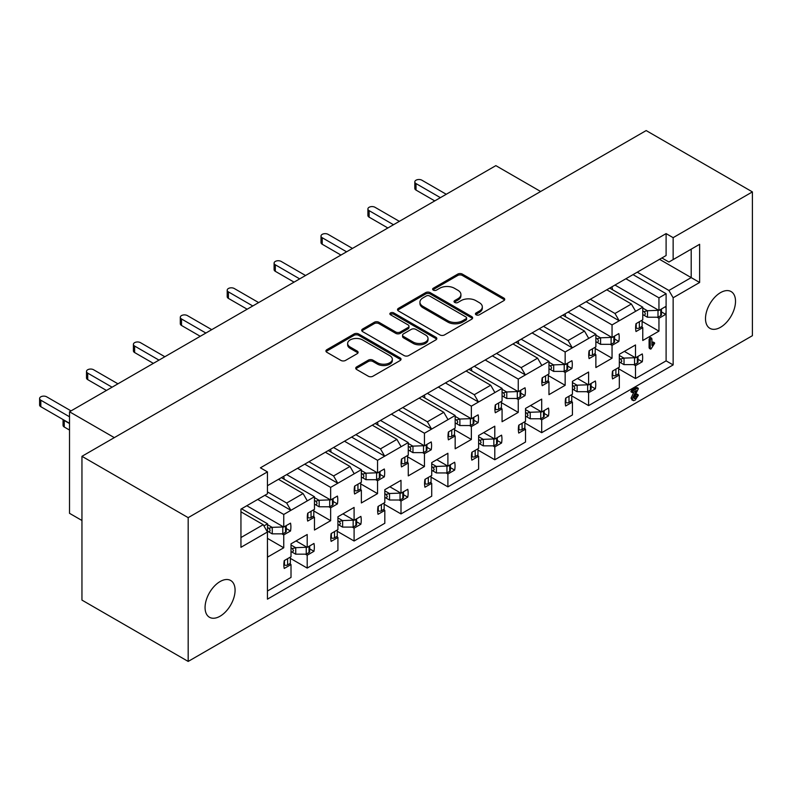 <?xml version="1.0" encoding="UTF-8"?>
<svg xmlns="http://www.w3.org/2000/svg" width="792" height="792" viewBox="0 0 792 792"><rect width="100%" height="100%" fill="white"/><g stroke="black" fill="none" stroke-linecap="round" stroke-linejoin="round"><path stroke-width="1.19" d="M476.101 314.8A2.277 1.317 0 0 0 479.328 314.8L503.781 300.683A3.257 1.881 0 0 0 504.732 299.356A3.257 1.881 0 0 0 503.781 298.03L462.35 274.101A3.257 1.881 0 0 0 457.746 274.101L433.283 288.229A2.277 1.317 0 0 0 432.62 289.159A2.277 1.317 0 0 0 433.283 290.09A2.277 1.317 0 0 0 436.511 290.09L439.679 288.258A10.415 6.009 0 0 1 454.41 288.258L457.865 290.248A10.415 6.009 0 0 1 460.914 294.505A10.415 6.009 0 0 1 457.865 298.762L454.697 300.584A2.277 1.317 0 0 0 454.024 301.514A2.277 1.317 0 0 0 454.697 302.445A2.277 1.317 0 0 0 457.915 302.445L461.083 300.613A10.415 6.009 0 0 1 475.814 300.613L479.269 302.613A10.415 6.009 0 0 1 482.318 306.86A10.415 6.009 0 0 1 479.269 311.117L476.101 312.939A2.277 1.317 0 0 0 475.438 313.87A2.277 1.317 0 0 0 476.101 314.8M220.077 581.556A21.226 12.256 -60 0 1 230.69 580.496A21.226 12.256 -60 0 1 233.937 597.505A21.226 12.256 -60 0 1 220.077 616.216A21.226 12.256 -60 0 1 209.464 617.265A21.226 12.256 -60 0 1 206.207 600.257A21.226 12.256 -60 0 1 220.077 581.556M720.512 292.634A21.226 12.256 -60 0 1 731.115 291.575A21.226 12.256 -60 0 1 734.372 308.583A21.226 12.256 -60 0 1 720.512 327.294A21.226 12.256 -60 0 1 709.899 328.343A21.226 12.256 -60 0 1 706.642 311.335A21.226 12.256 -60 0 1 720.512 292.634M267.448 591.03L291.01 577.427L291.01 564.557L284.239 568.468A21.552 12.444 -60 0 1 284.239 560.617L291.01 556.707L291.01 543.847L307.197 534.501L307.197 547.371L313.959 543.461A21.552 12.444 -60 0 1 313.959 551.311L307.197 555.222L307.197 568.082L337.917 550.341L337.917 537.481L331.145 541.391A21.552 12.444 -60 0 1 331.145 533.541L337.917 529.63L337.917 516.77L354.093 507.424L354.093 520.285L360.865 516.384A21.552 12.444 -60 0 1 360.865 524.235L354.093 528.145L354.093 541.005L384.813 523.264L384.813 510.404L378.041 514.315A21.552 12.444 -60 0 1 378.041 506.464L384.813 502.554L384.813 489.694L401 480.348L401 493.208L407.761 489.308A21.552 12.444 -60 0 1 407.761 497.158L401 501.059L401 513.929L431.719 496.188L431.719 483.328L424.948 487.238A21.552 12.444 -60 0 1 424.948 479.378L431.719 475.477L431.719 462.617L447.896 453.272L447.896 466.132L454.667 462.221A21.552 12.444 -60 0 1 454.667 470.082L447.896 473.982L447.896 486.852L478.615 469.112L478.615 456.251L471.844 460.152A21.552 12.444 -60 0 1 471.844 452.301L478.615 448.401L478.615 435.531L494.792 426.195L494.792 439.055L501.564 435.145A21.552 12.444 -60 0 1 501.564 442.995L494.792 446.906L494.792 459.766L525.512 442.035L525.512 429.175L518.75 433.075A21.552 12.444 -60 0 1 518.75 425.225L525.512 421.314L525.512 408.454L541.698 399.118L541.698 411.979L548.47 408.068A21.552 12.444 -60 0 1 548.47 415.919L541.698 419.829L541.698 432.689L572.418 414.958L572.418 402.088L565.646 405.999A21.552 12.444 -60 0 1 565.646 398.148L572.418 394.238L572.418 381.378L588.595 372.032L588.595 384.902L595.366 380.992A21.552 12.444 -60 0 1 595.366 388.842L588.595 392.753L588.595 405.613L619.314 387.882L619.314 375.012L612.553 378.923A21.552 12.444 -60 0 1 612.553 371.072L619.314 367.161L619.314 354.301L635.501 344.956L635.501 357.816L642.272 353.915A21.552 12.444 -60 0 1 642.272 361.766L635.501 365.676L635.501 378.536L666.102 360.865L666.102 310.226A21.552 12.444 -60 0 1 665.716 314.375L658.954 318.285L658.954 331.145L642.767 340.491L642.767 327.631L636.006 331.531A21.552 12.444 -60 0 1 636.006 323.68L642.767 319.78L642.767 307.187L612.048 324.918L612.048 337.511L618.819 333.6A21.552 12.444 -60 0 1 618.819 341.461L612.048 345.362L612.048 358.222L595.871 367.567L595.871 354.707L589.099 358.618A21.552 12.444 -60 0 1 589.099 350.757L595.871 346.856L595.871 334.264L572.299 347.866L568.082 340.56L584.496 331.076L588.713 338.392M544.193 413.454L548.47 415.919M497.297 440.53L501.564 442.995M450.391 467.607L454.667 470.082M403.494 494.693L407.761 497.158M356.588 521.77L360.865 524.235M309.692 548.846L313.959 551.311M591.089 386.377L595.366 388.842M637.996 359.301L642.272 361.766M539.233 328.779L572.299 347.866L565.151 351.995L565.151 364.587L571.913 360.687A21.552 12.444 -60 0 1 571.913 368.537L565.151 372.438L565.151 385.308L548.965 394.644L548.965 381.784L542.203 385.694A21.552 12.444 -60 0 1 542.203 377.843L548.965 373.933L548.965 361.34L525.403 374.943L521.176 367.637L537.59 358.162L541.817 365.468M567.646 366.072L571.913 368.537M492.337 355.856L525.403 374.943L518.245 379.081L518.245 391.664L525.017 387.763A21.552 12.444 -60 0 1 525.017 395.614L518.245 399.524L518.245 412.385L502.069 421.72L502.069 408.86L495.297 412.771A21.552 12.444 -60 0 1 495.297 404.92L502.069 401.009L502.069 388.417L478.497 402.029L474.279 394.713L490.693 385.239L494.911 392.545M520.74 393.149L525.017 395.614M445.431 382.932L478.497 402.029L471.349 406.157L471.349 418.75L478.111 414.84A21.552 12.444 -60 0 1 478.111 422.69L471.349 426.601L471.349 439.461L455.162 448.807L455.162 435.937L448.401 439.847A21.552 12.444 -60 0 1 448.401 431.996L455.162 428.086L455.162 415.493L431.6 429.106L427.373 421.79L443.787 412.315L448.015 419.621M473.844 420.225L478.111 422.69M398.534 410.008L431.6 429.106L424.443 433.234L424.443 445.827L431.214 441.916A21.552 12.444 -60 0 1 431.214 449.767L424.443 453.677L424.443 466.538L408.266 475.883L408.266 463.023L401.495 466.924A21.552 12.444 -60 0 1 401.495 459.073L408.266 455.162L408.266 442.57L384.694 456.182L380.477 448.866L396.891 439.392L401.108 446.708M426.938 447.302L431.214 449.767M351.628 437.095L384.694 456.182L377.546 460.31L377.546 472.903L384.308 468.993A21.552 12.444 -60 0 1 384.308 476.843L377.546 480.754L377.546 493.614L361.36 502.96L361.36 490.1L354.598 494A21.552 12.444 -60 0 1 354.598 486.149L361.36 482.239L361.36 469.656L337.798 483.259L333.571 475.952L349.995 466.468L354.212 473.784M380.041 474.378L384.308 476.843M304.732 464.171L337.798 483.259L330.64 487.387L330.64 499.98L337.412 496.069A21.552 12.444 -60 0 1 337.412 503.92L330.64 507.83L330.64 520.691L314.464 530.036L314.464 517.176L307.692 521.087A21.552 12.444 -60 0 1 307.692 513.226L314.464 509.325L314.464 496.733L290.892 510.335L286.674 503.029L303.088 493.545L307.306 500.861M333.135 501.455L337.412 503.92M264.865 495.307L290.892 510.335L283.744 514.463L283.744 527.056L290.515 523.146A21.552 12.444 -60 0 1 290.515 531.006L283.744 534.907L283.744 547.777L267.557 557.113L267.448 544.322M286.239 528.531L290.515 531.006M614.543 338.986L618.819 341.461M665.716 306.524A21.552 12.444 -60 0 1 666.102 310.226L666.102 293.713L658.954 297.841L658.954 310.434L665.716 306.524M661.449 311.909L665.716 314.375M439.906 334.907A3.257 1.881 0 0 0 444.51 334.907L471.676 319.226A3.257 1.881 0 0 0 472.626 317.899A3.257 1.881 0 0 0 471.676 316.562L430.234 292.644A3.257 1.881 0 0 0 425.631 292.644L398.475 308.326A3.257 1.881 0 0 0 397.525 309.652A3.257 1.881 0 0 0 398.475 310.979L439.906 334.907M188.179 517.651L81.952 456.311L81.952 600.098L188.179 661.429L188.179 517.651L267.448 471.883L267.448 493.822L240.946 509.117L240.946 547.302L267.448 531.996L267.448 599.158L673.141 364.924L673.141 297.772L668.913 290.466L637.253 272.181M634.917 273.537L666.102 255.529L666.102 233.6L260.41 467.825L267.448 471.883M666.102 233.6L673.141 237.659L752.4 191.902L646.173 130.571L81.952 456.311M356.697 366.864A3.257 1.881 0 0 0 355.737 368.191A3.257 1.881 0 0 0 356.697 369.527L368.32 376.23A3.257 1.881 0 0 0 372.923 376.23L400.089 360.558A3.257 1.881 0 0 0 401.039 359.221A3.257 1.881 0 0 0 400.089 357.895L358.647 333.977A3.257 1.881 0 0 0 354.044 333.977L326.888 349.658A3.257 1.881 0 0 0 325.938 350.985A3.257 1.881 0 0 0 326.888 352.311L340.926 360.419A3.257 1.881 0 0 0 345.53 360.419L357.152 353.707A3.257 1.881 0 0 0 358.113 352.381A3.257 1.881 0 0 0 357.152 351.054L350.193 347.035A8.712 5.029 0 0 1 347.638 343.481A8.712 5.029 0 0 1 353.014 338.827A8.712 5.029 0 0 1 362.508 339.917L389.783 355.667A8.712 5.029 0 0 1 392.337 359.221A8.712 5.029 0 0 1 386.961 363.865A8.712 5.029 0 0 1 377.467 362.776L372.923 360.152A3.257 1.881 0 0 0 368.32 360.152L356.697 366.864L356.697 368.221A3.257 1.881 0 0 0 355.964 368.874M435.877 339.887L408.712 355.568A3.257 1.881 0 0 1 404.108 355.568L362.677 331.65A3.257 1.881 0 0 1 361.726 330.323A3.257 1.881 0 0 1 362.677 328.987L374.299 322.275A3.257 1.881 0 0 1 378.913 322.275L395.713 331.977A3.257 1.881 0 0 0 400.316 331.977L408.028 327.532A3.257 1.881 0 0 0 408.979 326.195A3.257 1.881 0 0 0 408.028 324.868L390.535 314.77A2.277 1.317 0 0 1 389.862 313.84A2.277 1.317 0 0 1 391.268 312.622A2.277 1.317 0 0 1 393.753 312.909L435.877 337.234A3.257 1.881 0 0 1 436.828 338.56A3.257 1.881 0 0 1 435.877 339.887M240.946 511.83L263.221 524.69L267.448 531.996M240.946 537.55L263.221 524.69M267.448 491.921L286.674 503.029M278.467 479.328L303.088 493.545M308.949 461.736L333.571 475.952M325.363 452.252L349.995 466.468M355.856 434.65L380.477 448.866M372.27 425.175L396.891 439.392M402.752 407.573L427.373 421.79M419.166 398.099L443.787 412.315M449.658 380.497L474.279 394.713M466.072 371.022L490.693 385.239M496.554 353.42L521.176 367.637M512.968 343.946L537.59 358.162M543.461 326.344L568.082 340.56M559.875 316.859L584.496 331.076M447.312 381.853L639.134 271.102M494.208 354.776L498.435 352.331M541.114 327.7L545.332 325.255M400.405 408.929L451.529 379.418M353.509 436.006L404.633 406.494M306.603 463.082L357.727 433.57M588.011 300.613L592.238 298.178M267.448 485.694L310.83 460.647M590.357 299.267L614.978 313.483L631.392 303.999L635.62 311.315M606.771 289.783L631.392 303.999M650.974 349.024L650.272 348.332L650.272 340.164L651.093 338.253L651.915 338.927L651.915 345.362L654.024 342.788L654.687 343.203L650.974 349.024L649.093 347.648L649.806 348.341L649.093 347.648L649.093 339.491L649.925 337.58L650.737 338.253M651.915 343.094L652.856 342.114L653.519 342.53M657.122 317.226L658.954 318.285M642.114 321.423L658.954 331.145M641.381 326.829L642.767 327.631M609.701 288.09L642.767 307.187M658.954 297.841L625.888 278.754M614.978 285.051L658.954 310.434M610.216 344.312L612.048 345.362M595.208 348.5L612.048 358.222M594.475 353.905L595.871 354.707M562.805 315.176L595.871 334.264M612.048 324.918L578.982 305.831M568.082 312.127L612.048 337.511M281.912 533.857L283.744 534.907M267.448 538.362L283.744 547.777M267.448 536.471L267.557 523.809L263.924 525.908M241.53 508.781L267.557 523.809M283.744 514.463L257.707 499.435M246.807 505.732L283.744 527.056M328.809 506.771L330.64 507.83M313.8 510.969L330.64 520.691M313.078 516.374L314.464 517.176M281.398 477.635L314.464 496.733M330.64 487.387L297.574 468.3M286.674 474.596L330.64 499.98M375.715 479.695L377.546 480.754M360.707 483.892L377.546 493.614M359.974 489.298L361.36 490.1M328.294 450.559L361.36 469.656M377.546 460.31L344.48 441.223M333.571 447.52L377.546 472.903M422.611 452.618L424.443 453.677M407.603 456.816L424.443 466.538M406.88 462.221L408.266 463.023M375.2 423.482L408.266 442.57M424.443 433.234L391.377 414.147M380.477 420.433L424.443 445.827M469.517 425.542L471.349 426.601M454.509 429.739L471.349 439.461M453.776 435.135L455.162 435.937M422.096 396.406L455.162 415.493M471.349 406.157L438.283 387.06M427.373 393.357L471.349 418.75M516.414 398.465L518.245 399.524M501.405 402.663L518.245 412.385M500.683 408.058L502.069 408.86M469.003 369.329L502.069 388.417M518.245 379.081L485.179 359.984M474.279 366.28L518.245 391.664M563.32 371.389L565.151 372.438M548.312 375.586L565.151 385.308M547.579 380.982L548.965 381.784M515.899 342.253L548.965 361.34M565.151 351.995L532.085 332.907M521.176 339.204L565.151 364.587M633.669 364.617L635.501 365.676M618.661 368.815L635.501 378.536M617.928 374.21L619.314 375.012M624.363 351.391L635.501 357.816M586.763 391.693L588.595 392.753M571.755 395.891L588.595 405.613M571.032 401.297L572.418 402.088M577.457 378.467L588.595 384.902M305.365 554.162L307.197 555.222M290.357 558.36L307.197 568.082M289.625 563.755L291.01 564.557M296.05 540.936L307.197 547.371M352.262 527.086L354.093 528.145M337.253 531.284L354.093 541.005M336.521 536.679L337.917 537.481M342.956 513.859L354.093 520.285M399.168 500.009L401 501.059M384.16 504.207L401 513.929M383.427 509.603L384.813 510.404M389.852 486.783L401 493.208M446.064 472.933L447.896 473.982M431.056 477.121L447.896 486.852M430.323 482.526L431.719 483.328M436.758 459.697L447.896 466.132M492.97 445.846L494.792 446.906M477.962 450.044L494.792 459.766M477.23 455.45L478.615 456.251M483.655 432.62L494.792 439.055M539.867 418.77L541.698 419.829M524.858 422.968L541.698 432.689M524.126 428.373L525.512 429.175M530.561 405.544L541.698 411.979M632.452 399.98L631.046 398.128L634.026 391.842M631.877 391.723L630.887 391.476L631.679 390.218L636.194 387.615L637.184 388.011M633.867 398.01L636.441 394.129L637.154 394.604M188.179 661.429L752.4 335.689L752.4 191.902M666.102 255.529L661.884 257.964L668.913 262.033L673.141 259.598L673.141 237.659M673.141 259.598L699.633 244.292L699.633 282.477L673.141 297.772M114.315 437.63L69.518 411.771L495.851 165.637L540.639 191.496M81.952 520.492L69.518 513.315L69.518 411.771M668.913 290.466L691.198 277.606L659.538 259.321M699.633 282.477L691.198 277.606L691.198 249.173L699.633 244.292M666.102 360.865L673.141 364.924M633.036 274.626L666.102 293.713M586.139 301.702L619.205 320.79L614.978 313.483M475.764 314.553A2.277 1.317 0 0 1 476.101 314.295L479.269 312.474A10.415 6.009 0 0 0 482.318 308.217L482.318 306.86M460.914 294.505L460.914 295.862A10.415 6.009 0 0 1 457.865 300.109L454.697 301.94A2.277 1.317 0 0 0 454.351 302.188M504.514 300.029A3.257 1.881 0 0 0 503.781 299.376L462.35 275.458A3.257 1.881 0 0 0 457.746 275.458L433.283 289.575A2.277 1.317 0 0 0 432.947 289.832M392.337 359.221L392.337 360.578A8.712 5.029 0 0 1 386.961 365.221A8.712 5.029 0 0 1 377.467 364.132L372.923 361.508A3.257 1.881 0 0 0 368.32 361.508L356.697 368.221M347.638 343.481L347.638 344.827A8.712 5.029 0 0 0 350.193 348.381L350.193 347.035M357.895 353.054A3.257 1.881 0 0 0 357.152 352.4L350.193 348.381M400.821 359.905A3.257 1.881 0 0 0 400.089 359.251L358.647 335.333A3.257 1.881 0 0 0 354.044 335.333L326.888 351.014A3.257 1.881 0 0 0 326.155 351.658M408.979 326.195L408.979 327.551A3.257 1.881 0 0 1 408.028 328.878L400.316 333.333A3.257 1.881 0 0 1 395.713 333.333L378.913 323.631A3.257 1.881 0 0 0 374.299 323.631L362.677 330.343A3.257 1.881 0 0 0 361.944 330.997M436.61 339.233A3.257 1.881 0 0 0 435.877 338.58L393.753 314.266A2.277 1.317 0 0 0 390.189 314.513M413.147 342.045A8.712 5.029 0 0 0 422.641 343.134A8.712 5.029 0 0 0 428.017 338.491A8.712 5.029 0 0 0 425.462 334.937L415.85 329.393A3.257 1.881 0 0 0 411.246 329.393L403.534 333.838A3.257 1.881 0 0 0 402.583 335.174A3.257 1.881 0 0 0 403.534 336.501L413.147 342.045L413.147 343.401A8.712 5.029 0 0 0 422.641 344.49A8.712 5.029 0 0 0 428.017 339.847L428.017 338.491M402.583 335.174L402.583 336.521A3.257 1.881 0 0 0 403.534 337.857L403.534 336.501M413.147 343.401L403.534 337.857M472.408 318.572A3.257 1.881 0 0 0 471.676 317.919L430.234 294A3.257 1.881 0 0 0 425.631 294L398.475 309.682A3.257 1.881 0 0 0 397.742 310.335M465.914 318.82A2.277 1.317 0 0 0 466.587 317.899A2.277 1.317 0 0 0 465.914 316.968L429.551 295.97A2.277 1.317 0 0 0 426.324 295.97L422.987 297.891A10.415 6.009 0 0 0 419.938 302.148A10.415 6.009 0 0 0 422.987 306.395L447.846 320.75A10.415 6.009 0 0 0 462.577 320.75L465.914 318.82L465.914 320.176A2.277 1.317 0 0 0 466.587 319.245L466.587 317.899M419.938 302.148L419.938 303.504A10.415 6.009 0 0 0 422.987 307.751L422.987 306.395M465.914 320.176L462.577 322.106A10.415 6.009 0 0 1 447.846 322.106L422.987 307.751M651.915 338.927L649.925 337.58M650.272 340.164L649.093 339.491M654.687 343.203L652.856 342.114M633.056 392.406L632.066 392.159L632.848 390.901L637.372 388.288L638.352 388.684L633.857 397.802L635.263 398.574L637.609 394.802L638.332 395.277L635.233 400.079L633.62 400.663L632.214 398.802L636.283 390.545L633.056 392.406L630.887 391.476M632.214 398.802L631.046 398.128M633.62 400.663L631.798 399.821M638.332 395.277L636.441 394.129M636.54 397.01L635.372 396.337M635.263 398.574L634.095 397.891M633.857 397.802L634.253 398.693M638.352 388.684L636.194 387.615M632.848 390.901L631.679 390.218M434.758 200.901L416.018 190.08A4.148 2.396 180 0 1 414.81 188.387L414.81 181.893A4.148 2.396 180 0 1 417.364 179.685A4.148 2.396 180 0 1 421.888 180.2L446.252 194.268M642.767 314.563L647.381 317.226A7.296 4.207 -0 0 0 647.48 317.226L658.003 317.226L660.766 315.632A2.317 1.337 -0 0 0 661.449 314.691L661.449 308.989M635.62 327.789L636.214 328.076A2.317 1.337 -0 0 0 639.352 327.997L642.114 326.403L642.114 320.156M440.392 197.654L416.018 183.586A4.148 2.396 180 0 1 414.81 181.893M611.731 286.922A8.286 4.792 180 0 1 612.384 288.783A8.286 4.792 180 0 1 612.275 289.575M642.767 308.068L647.381 310.731A7.296 4.207 -0 0 0 647.48 310.731L658.736 310.306M644.094 315.335C645.648 314.493 645.648 313.276 644.094 311.672L647.381 310.731M658.003 317.226L658.003 310.731M642.767 310.9L644.094 311.672M619.314 358.291L620.641 359.053L623.928 358.113L619.314 355.459M637.996 356.38L637.996 362.073A2.317 1.337 180 0 1 637.312 363.023L634.55 364.617L624.027 364.617A7.296 4.207 180 0 1 623.928 364.617L620.641 362.716L621.839 361.172L620.641 359.053M635.283 357.697L624.027 358.113A7.296 4.207 180 0 1 623.928 358.113M618.661 367.547L618.661 373.794L615.899 375.388A2.317 1.337 180 0 1 612.761 375.467L612.167 375.17M634.55 358.113L634.55 364.617M619.314 361.954L620.641 362.716M387.862 227.977L369.122 217.156A4.148 2.396 180 0 1 367.904 215.464L367.904 208.969A4.148 2.396 180 0 1 370.468 206.761A4.148 2.396 180 0 1 374.982 207.276L399.356 221.344M595.871 341.649L600.475 344.302A7.296 4.207 -0 0 0 600.574 344.312L611.107 344.312L613.859 342.708A2.317 1.337 -0 0 0 614.543 341.768L614.543 336.075M588.713 354.865L589.317 355.153A2.317 1.337 -0 0 0 592.446 355.073L595.208 353.48L595.208 347.233M393.485 224.73L369.122 210.662A4.148 2.396 180 0 1 367.904 208.969M564.835 313.998A8.286 4.792 180 0 1 565.488 315.86A8.286 4.792 180 0 1 565.369 316.651M595.871 335.145L600.475 337.808A7.296 4.207 -0 0 0 600.574 337.808L611.83 337.382M597.188 342.411C598.752 341.57 598.752 340.352 597.188 338.748L600.475 337.808M611.107 344.312L611.107 337.808M595.871 337.986L597.188 338.748M572.418 385.367L573.735 386.13L577.031 385.199L572.418 382.536M591.089 383.457L591.089 389.149A2.317 1.337 180 0 1 590.416 390.1L587.654 391.693L577.13 391.693A7.296 4.207 180 0 1 577.031 391.693L573.735 389.793L574.942 388.248L573.735 386.13M588.387 384.773L577.13 385.199A7.296 4.207 180 0 1 577.031 385.199M571.755 394.624L571.755 400.871L569.002 402.465A2.317 1.337 180 0 1 565.864 402.544L565.27 402.257M587.654 385.199L587.654 391.693M572.418 389.03L573.735 389.793M340.966 255.064L322.215 244.243A4.148 2.396 180 0 1 321.007 242.55L321.007 236.046A4.148 2.396 180 0 1 323.562 233.838A4.148 2.396 180 0 1 328.086 234.353L352.45 248.421M548.965 368.726L553.578 371.389A7.296 4.207 -0 0 0 553.677 371.389L564.201 371.389L566.963 369.795A2.317 1.337 -0 0 0 567.646 368.844L567.646 363.152M541.817 381.942L542.411 382.239A2.317 1.337 -0 0 0 545.549 382.16L548.312 380.566L548.312 374.309M346.589 251.806L322.215 237.739A4.148 2.396 180 0 1 321.007 236.046M517.928 341.075A8.286 4.792 180 0 1 518.582 342.936A8.286 4.792 180 0 1 518.473 343.728M548.965 362.221L553.578 364.884A7.296 4.207 -0 0 0 553.677 364.884L564.934 364.468M550.292 369.488C551.846 368.656 551.846 367.429 550.292 365.825L553.578 364.884M564.201 371.389L564.201 364.884M548.965 365.062L550.292 365.825M525.512 412.444L526.838 413.206L530.125 412.276L525.512 409.613M544.193 410.533L544.193 416.226A2.317 1.337 180 0 1 543.51 417.176L540.748 418.77L530.224 418.77A7.296 4.207 180 0 1 530.125 418.77L526.838 416.869L528.046 415.325L526.838 413.206M541.481 411.85L530.224 412.276A7.296 4.207 180 0 1 530.125 412.276M524.858 421.7L524.858 427.947L522.096 429.541A2.317 1.337 180 0 1 518.968 429.62L518.364 429.333M540.748 412.276L540.748 418.77M525.512 416.107L526.838 416.869M294.06 282.14L275.319 271.319A4.148 2.396 180 0 1 274.101 269.627L274.101 263.122A4.148 2.396 180 0 1 276.665 260.915A4.148 2.396 180 0 1 281.18 261.429L305.554 275.507M502.069 395.802L506.682 398.465A7.296 4.207 -0 0 0 506.771 398.465L517.305 398.465L520.067 396.871A2.317 1.337 -0 0 0 520.74 395.921L520.74 390.228M494.911 409.018L495.515 409.315A2.317 1.337 -0 0 0 498.643 409.236L501.405 407.642L501.405 401.386M299.693 278.883L275.319 264.815A4.148 2.396 180 0 1 274.101 263.122M471.032 368.151A8.286 4.792 180 0 1 471.685 370.012A8.286 4.792 180 0 1 471.567 370.814M502.069 389.298L506.682 391.961A7.296 4.207 -0 0 0 506.771 391.961L518.027 391.545M503.385 396.564C504.95 395.733 504.95 394.505 503.385 392.901L506.682 391.961M517.305 398.465L517.305 391.961M502.069 392.139L503.385 392.901M478.615 439.52L479.942 440.293L483.229 439.352L478.615 436.689M497.297 437.61L497.297 443.312A2.317 1.337 180 0 1 496.614 444.253L493.852 445.846L483.328 445.846A7.296 4.207 180 0 1 483.229 445.846L479.942 443.956L481.14 442.411L479.942 440.293M494.584 438.926L483.328 439.352A7.296 4.207 180 0 1 483.229 439.352M477.962 448.777L477.962 455.024L475.2 456.618A2.317 1.337 180 0 1 472.062 456.697L471.468 456.41M493.852 439.352L493.852 445.846M478.615 443.183L479.942 443.956M247.163 309.217L228.423 298.396A4.148 2.396 180 0 1 227.205 296.703L227.205 290.199A4.148 2.396 180 0 1 229.759 287.991A4.148 2.396 180 0 1 234.284 288.516L258.647 302.584M455.162 422.878L459.776 425.542A7.296 4.207 -0 0 0 459.875 425.542L470.398 425.542L473.161 423.948A2.317 1.337 -0 0 0 473.844 422.997L473.844 417.305M448.015 436.105L448.609 436.392A2.317 1.337 -0 0 0 451.747 436.313L454.509 434.719L454.509 428.472M252.787 305.969L228.423 291.892A4.148 2.396 180 0 1 227.205 290.199M424.126 395.238A8.286 4.792 180 0 1 424.779 397.099A8.286 4.792 180 0 1 424.67 397.891M455.162 416.384L459.776 419.037A7.296 4.207 -0 0 0 459.875 419.047L471.131 418.622M456.489 423.641C458.043 422.809 458.043 421.591 456.489 419.978L459.776 419.037M470.398 425.542L470.398 419.047M455.162 419.215L456.489 419.978M431.719 466.607L433.036 467.369L436.323 466.429L431.719 463.765M450.391 464.696L450.391 470.389A2.317 1.337 180 0 1 449.707 471.339L446.945 472.933L436.422 472.933A7.296 4.207 180 0 1 436.323 472.923L433.036 471.032L434.244 469.488L433.036 467.369M447.678 466.013L436.422 466.429A7.296 4.207 180 0 1 436.323 466.429M431.056 475.853L431.056 482.1L428.294 483.694A2.317 1.337 180 0 1 425.165 483.773L424.562 483.486M446.945 466.429L446.945 472.933M431.719 470.27L433.036 471.032M200.257 336.293L181.516 325.472A4.148 2.396 180 0 1 180.299 323.779L180.299 317.285A4.148 2.396 180 0 1 182.863 315.067A4.148 2.396 180 0 1 187.377 315.592L211.751 329.66M408.266 449.955L412.88 452.618A7.296 4.207 -0 0 0 412.969 452.618L423.502 452.618L426.264 451.024A2.317 1.337 -0 0 0 426.938 450.074L426.938 444.381M401.108 463.181L401.712 463.468A2.317 1.337 -0 0 0 404.841 463.389L407.603 461.795L407.603 455.548M205.89 333.046L181.516 318.978A4.148 2.396 180 0 1 180.299 317.285M377.23 422.314A8.286 4.792 180 0 1 377.883 424.175A8.286 4.792 180 0 1 377.764 424.967M408.266 443.461L412.88 446.124A7.296 4.207 -0 0 0 412.969 446.124L424.225 445.698M409.583 450.717C411.147 449.886 411.147 448.668 409.583 447.054L412.88 446.124M423.502 452.618L423.502 446.124M408.266 446.292L409.583 447.054M384.813 493.683L386.14 494.446L389.426 493.505L384.813 490.842M403.494 491.773L403.494 497.465A2.317 1.337 180 0 1 402.811 498.416L400.049 500.009L389.525 500.009A7.296 4.207 180 0 1 389.426 500.009L386.14 498.109L387.337 496.564L386.14 494.446M400.782 493.089L389.525 493.505A7.296 4.207 180 0 1 389.426 493.505M384.16 502.93L384.16 509.187L381.397 510.781A2.317 1.337 180 0 1 378.259 510.86L377.665 510.563M400.049 493.505L400.049 500.009M384.813 497.346L386.14 498.109M153.361 363.37L134.62 352.549A4.148 2.396 180 0 1 133.403 350.856L133.403 344.362A4.148 2.396 180 0 1 135.957 342.144A4.148 2.396 180 0 1 140.481 342.669L164.845 356.737M361.36 477.031L365.973 479.695A7.296 4.207 -0 0 0 366.072 479.695L376.596 479.695L379.358 478.101A2.317 1.337 -0 0 0 380.041 477.16L380.041 471.458M354.212 490.258L354.806 490.545A2.317 1.337 -0 0 0 357.944 490.466L360.707 488.872L360.707 482.625M158.984 360.122L134.62 346.055A4.148 2.396 180 0 1 133.403 344.362M330.323 449.391A8.286 4.792 180 0 1 330.977 451.252A8.286 4.792 180 0 1 330.868 452.044M361.36 470.537L365.973 473.2A7.296 4.207 -0 0 0 366.072 473.2L377.329 472.774M362.687 477.794C364.241 476.962 364.241 475.745 362.687 474.131L365.973 473.2M376.596 479.695L376.596 473.2M361.36 473.368L362.687 474.131M337.917 520.76L339.233 521.522L342.52 520.582L337.917 517.918M356.588 518.849L356.588 524.542A2.317 1.337 180 0 1 355.905 525.492L353.153 527.086L342.619 527.086A7.296 4.207 180 0 1 342.52 527.086L339.233 525.185L340.441 523.641L339.233 521.522M353.875 520.166L342.619 520.582A7.296 4.207 180 0 1 342.52 520.582M337.253 530.006L337.253 536.263L334.491 537.857A2.317 1.337 180 0 1 331.363 537.936L330.759 537.639M353.153 520.582L353.153 527.086M337.917 524.423L339.233 525.185M106.455 390.446L87.714 379.625A4.148 2.396 180 0 1 86.496 377.933L86.496 371.438A4.148 2.396 180 0 1 89.06 369.23A4.148 2.396 180 0 1 93.575 369.745L117.949 383.813M314.464 504.108L319.077 506.771A7.296 4.207 -0 0 0 319.176 506.771L329.7 506.771L332.462 505.177A2.317 1.337 -0 0 0 333.135 504.237L333.135 498.534M307.306 517.334L307.91 517.621A2.317 1.337 -0 0 0 311.038 517.542L313.8 515.948L313.8 509.702M112.088 387.199L87.714 373.131A4.148 2.396 180 0 1 86.496 371.438M283.427 476.467A8.286 4.792 180 0 1 284.08 478.328A8.286 4.792 180 0 1 283.962 479.12M314.464 497.614L319.077 500.277A7.296 4.207 -0 0 0 319.176 500.277L330.432 499.851M315.78 504.88C317.344 504.039 317.344 502.821 315.78 501.217L319.077 500.277M329.7 506.771L329.7 500.277M314.464 500.445L315.78 501.217M291.01 547.836L292.337 548.599L295.624 547.668L291.01 545.005M309.692 545.926L309.692 551.618A2.317 1.337 180 0 1 309.009 552.568L306.247 554.162L295.723 554.162A7.296 4.207 180 0 1 295.624 554.162L292.337 552.262L293.535 550.717L292.337 548.599M63.35 419.72A4.148 2.396 0 0 0 64.261 420.512L69.518 423.552M306.979 547.242L295.723 547.668A7.296 4.207 180 0 1 295.624 547.668M63.053 419.542L63.053 425.324A4.148 2.396 0 0 0 64.261 427.017L69.518 430.056M290.357 557.093L290.357 563.34L287.595 564.934A2.317 1.337 180 0 1 284.457 565.013L283.863 564.726M306.247 547.668L306.247 554.162M291.01 551.499L292.337 552.262M69.518 423.284L40.818 406.702A4.148 2.396 180 0 1 39.6 405.019L39.6 398.515A4.148 2.396 180 0 1 42.154 396.307A4.148 2.396 180 0 1 46.678 396.822L71.042 410.89M267.557 531.194L272.171 533.857A7.296 4.207 -0 0 0 272.27 533.857L282.793 533.857L285.556 532.264A2.317 1.337 -0 0 0 286.239 531.313L286.239 525.621M69.518 416.78L40.818 400.207A4.148 2.396 180 0 1 39.6 398.515M267.557 524.69L272.171 527.353A7.296 4.207 -0 0 0 272.27 527.353L283.526 526.937M268.884 531.957C270.438 531.125 270.438 529.898 268.884 528.294L272.171 527.353M282.793 533.857L282.793 527.353M267.557 527.531L268.884 528.294M479.269 312.474L479.269 311.117M454.697 301.94L454.697 300.584M457.865 300.109L457.865 298.762M433.283 289.575L433.283 288.229M457.746 275.458L457.746 274.101M462.35 275.458L462.35 274.101M503.781 299.376L503.781 298.03M476.101 314.295L476.101 312.939M368.32 361.508L368.32 360.152M372.923 361.508L372.923 360.152M377.467 364.132L377.467 362.776M357.152 352.4L357.152 351.054M326.888 351.014L326.888 349.658M354.044 335.333L354.044 333.977M358.647 335.333L358.647 333.977M400.089 359.251L400.089 357.895M362.677 330.343L362.677 328.987M374.299 323.631L374.299 322.275M378.913 323.631L378.913 322.275M395.713 333.333L395.713 331.977M400.316 333.333L400.316 331.977M408.028 328.878L408.028 327.532M393.753 314.266L393.753 312.909M435.877 338.58L435.877 337.234M398.475 309.682L398.475 308.326M425.631 294L425.631 292.644M430.234 294L430.234 292.644M471.676 317.919L471.676 316.562M447.846 322.106L447.846 320.75M462.577 322.106L462.577 320.75M647.48 317.226L647.48 310.731M639.352 327.997L639.352 321.75M636.214 328.076L636.214 323.562M660.766 315.632L660.766 309.385M416.018 190.08L416.018 183.586M624.027 358.113L624.027 364.617M637.312 356.776L637.312 363.023M612.761 370.943L612.761 375.467M615.899 369.141L615.899 375.388M600.574 344.312L600.574 337.808M592.446 355.073L592.446 348.827M589.317 355.153L589.317 350.638M613.859 342.708L613.859 336.461M369.122 217.156L369.122 210.662M577.13 385.199L577.13 391.693M590.416 383.853L590.416 390.1M565.864 398.02L565.864 402.544M569.002 396.218L569.002 402.465M553.677 371.389L553.677 364.884M545.549 382.16L545.549 375.903M542.411 382.239L542.411 377.715M566.963 369.795L566.963 363.538M322.215 244.243L322.215 237.739M530.224 412.276L530.224 418.77M543.51 410.929L543.51 417.176M518.968 425.106L518.968 429.62M522.096 423.294L522.096 429.541M506.771 398.465L506.771 391.961M498.643 409.236L498.643 402.98M495.515 409.315L495.515 404.791M520.067 396.871L520.067 390.624M275.319 271.319L275.319 264.815M483.328 439.352L483.328 445.846M496.614 438.006L496.614 444.253M472.062 452.183L472.062 456.697M475.2 450.371L475.2 456.618M459.875 425.542L459.875 419.047M451.747 436.313L451.747 430.066M448.609 436.392L448.609 431.868M473.161 423.948L473.161 417.701M228.423 298.396L228.423 291.892M436.422 466.429L436.422 472.933M449.707 465.082L449.707 471.339M425.165 479.259L425.165 483.773M428.294 477.447L428.294 483.694M412.969 452.618L412.969 446.124M404.841 463.389L404.841 457.142M401.712 463.468L401.712 458.944M426.264 451.024L426.264 444.777M181.516 325.472L181.516 318.978M389.525 493.505L389.525 500.009M402.811 492.159L402.811 498.416M378.259 506.335L378.259 510.86M381.397 504.524L381.397 510.781M366.072 479.695L366.072 473.2M357.944 490.466L357.944 484.219M354.806 490.545L354.806 486.031M379.358 478.101L379.358 471.854M134.62 352.549L134.62 346.055M342.619 520.582L342.619 527.086M355.905 519.245L355.905 525.492M331.363 533.412L331.363 537.936M334.491 531.6L334.491 537.857M319.176 506.771L319.176 500.277M311.038 517.542L311.038 511.295M307.91 517.621L307.91 513.107M332.462 505.177L332.462 498.93M87.714 379.625L87.714 373.131M295.723 547.668L295.723 554.162M309.009 546.322L309.009 552.568M284.457 560.488L284.457 565.013M287.595 558.687L287.595 564.934M64.261 420.512L64.261 427.017M272.27 533.857L272.27 527.353M285.556 532.264L285.556 526.007M40.818 406.702L40.818 400.207M650.479 337.501L651.658 338.184M649.351 348.391L650.529 349.074M653.311 342.085L654.479 342.758M636.956 394.07L638.124 394.743M636.936 387.496L638.114 388.169M631.066 391.901L632.244 392.575"/></g></svg>
